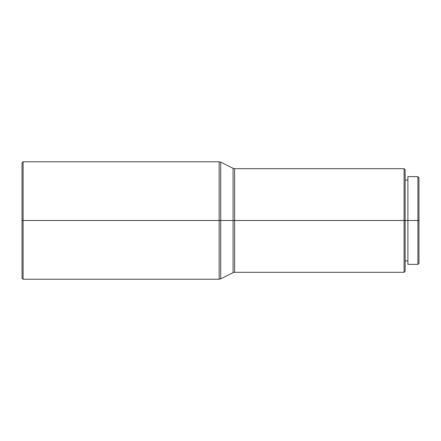 <?xml version="1.0" encoding="UTF-8"?>
<svg xmlns="http://www.w3.org/2000/svg" width="441" height="441" viewBox="0 0 441 441"><rect width="100%" height="100%" fill="white"/><g stroke="black" fill="none" stroke-linecap="round" stroke-linejoin="round"><path stroke-width="0.66" d="M22.05 278.188L23.086 279.225L219.166 279.225L219.166 220.5L234.612 220.5L234.612 272.312L234.612 168.688L234.612 220.5L233.069 220.5L233.069 168.319L233.069 220.5L220.709 220.5L220.709 278.861L220.709 220.5L219.166 220.5L219.166 279.225L219.166 220.5L22.05 220.5L22.05 278.188L22.05 220.5L23.086 220.5L23.086 279.225L23.086 220.5L219.166 220.5L219.166 161.775L220.709 162.139L220.709 278.861L233.069 272.681L233.069 168.319L234.612 168.688L234.612 272.312L404.094 272.312L404.094 220.5L404.094 272.312L405.13 271.276L405.13 220.5L234.612 220.5L404.094 220.5L404.094 168.688L404.094 220.5L407.897 220.5L405.13 220.5L405.13 169.724L405.13 271.276M407.897 264.368L407.897 176.632L407.897 220.5L417.914 220.5L417.914 264.368L417.914 220.5L407.897 220.5L407.897 264.368L417.914 264.368L418.95 263.332L418.95 220.5L417.914 220.5L417.914 176.632L417.914 220.5L418.95 220.5L418.95 177.668L418.95 263.332M22.05 162.812L22.05 220.5L22.05 162.812L23.086 161.775L23.086 220.5L23.086 161.775L219.166 161.775M219.166 220.5L219.166 161.775L219.166 220.5M220.709 220.5L220.709 162.139L220.709 220.5M233.069 220.5L233.069 272.681L233.069 220.5M219.166 279.225L220.709 278.861M405.13 260.918L407.897 260.918M407.897 176.632L417.914 176.632L418.95 177.668M405.13 180.082L407.897 180.082M234.612 168.688L404.094 168.688L405.13 169.724M220.709 162.139L233.069 168.319M234.612 272.312L233.069 272.681"/></g></svg>
